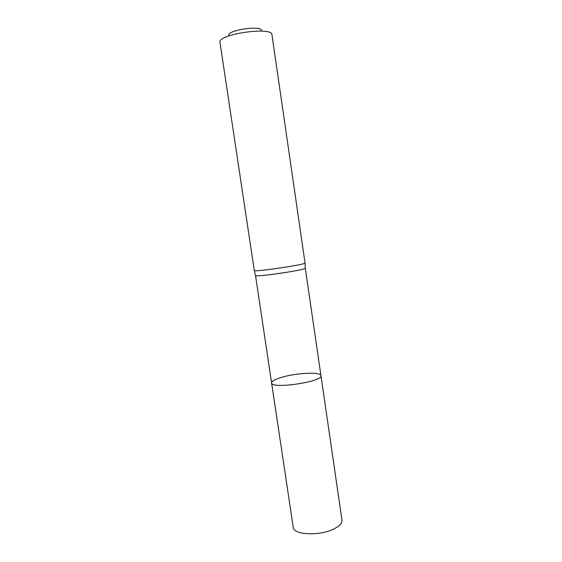 <?xml version="1.0" encoding="UTF-8"?>
<svg xmlns="http://www.w3.org/2000/svg" width="562" height="562" viewBox="0 0 562 562"><rect width="100%" height="100%" fill="white"/><g stroke="black" fill="none" stroke-linecap="round" stroke-linejoin="round"><path stroke-width="0.84" d="M255.52 275.464L255.541 275.556C255.324 277.403 306.037 269.915 305.292 268.207L305.285 268.116M320.951 375.655C323.424 381.717 270.996 389.459 271.608 382.94C271.657 381.162 275.085 379.266 281.899 377.257C296.687 372.817 320.951 371.707 320.951 375.655C323.424 381.717 270.996 389.459 271.608 382.94L293.238 527.367C293.308 534.799 318.626 536.246 333.097 529.313C339.315 526.383 342.279 523.334 341.991 520.166L305.299 268.151M305.04 263.009L305.033 263.058C305.784 264.59 254.031 272.226 254.305 270.547L219.974 42.375C217.072 34.331 272.401 26.161 271.952 34.703L305.04 263.009M261.323 31.072C264.21 24.517 224.442 30.39 229.099 35.835M255.52 275.499L271.608 382.94M305.292 268.207L305.033 263.058M255.541 275.556L254.305 270.547"/></g></svg>
